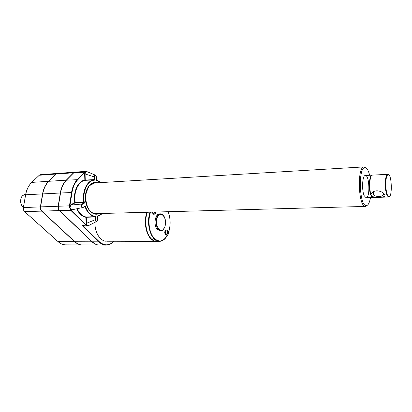 <?xml version="1.0" encoding="UTF-8"?>
<svg xmlns="http://www.w3.org/2000/svg" width="412" height="412" viewBox="0 0 412 412"><rect width="100%" height="100%" fill="white"/><g stroke="black" fill="none" stroke-linecap="round" stroke-linejoin="round"><path stroke-width="0.62" d="M371.748 196.282L370.98 194.479L371.506 193.326C374.05 190.529 377.418 190.076 381.61 191.966C383.876 193.28 384.988 194.562 384.952 195.818C384.252 197.631 375.301 197.92 371.748 196.282L373.324 197.523M383.201 193.017C385.75 196.596 376.115 198.002 373.442 194.495L373.03 192.373L373.854 191.472M372.53 197.26C368.998 196.709 368.251 176.31 371.727 175.45M388.707 174.848L387.501 174.379C386.683 174.776 386.054 176.285 385.622 178.901C384.87 185.719 385.39 191.333 387.182 195.741L388.511 197.008L389.484 196.395M387.687 174.322L372.51 175.121C369.796 174.487 368.694 188.063 370.98 194.479M386.121 179.122C385.04 185.39 386.523 195.757 388.567 196.498C392.662 198.924 391.894 172.803 387.934 174.75C387.141 175.141 386.538 176.594 386.121 179.122M372.227 175.152L372.113 175.141C369.183 174.436 368.276 189.793 370.954 195.484L373.045 197.513M25.719 194.037L22.346 195.777L21.476 197.116C20.018 200.706 20.42 203.961 22.675 206.886L23.355 207.524L25.637 194.855M74.922 172.154L73.532 172.788L66.25 180.168C63.216 183.314 61.234 187.594 60.301 193.017L58.164 206.252C57.943 208.039 58.349 209.481 59.38 210.578L92.005 241.803C94.194 243.863 96.542 244.949 99.055 245.063L99.653 245.068M74.737 172.165L57.577 173.416L56.207 174.039L48.812 181.295C45.732 184.385 43.718 188.588 42.766 193.908L40.587 206.891C40.366 208.637 40.778 210.053 41.818 211.129L74.891 241.746C77.111 243.765 79.501 244.831 82.05 244.949L82.663 244.949M85.943 171.351L75.108 172.139L73.758 172.772L66.476 180.152C63.443 183.299 61.46 187.584 60.528 193.001L58.391 206.247C58.174 208.034 58.576 209.476 59.606 210.573L92.226 241.803C94.415 243.863 96.763 244.949 99.277 245.068L99.874 245.068M87.215 171.737L85.639 171.619L84.996 172.206L84.651 171.984L85.423 171.48L87.128 171.639L86.093 171.34M370.481 197.616C369.43 203.348 367.854 205.99 365.743 205.537C359.316 204.429 358.255 168.153 364.63 167.669C366.608 167.401 368.282 169.935 369.662 175.27M367.519 205.14L365.439 206.433L364.96 206.335C358.244 205.212 357.137 167.406 363.806 166.937L366.155 168.008M56.439 173.833L48.642 181.404C45.583 184.483 43.579 188.665 42.632 193.949L40.453 206.927C40.237 208.621 40.634 209.991 41.648 211.037L74.721 241.648L77.209 243.477M57.392 173.431L55.991 174.055L48.595 181.306C45.516 184.401 43.497 188.603 42.549 193.918L40.371 206.896C40.144 208.647 40.556 210.058 41.602 211.135L74.68 241.741C76.9 243.765 79.284 244.831 81.839 244.944L65.41 244.831C62.82 244.718 60.399 243.672 58.149 241.684L24.679 211.665C23.623 210.609 23.211 209.224 23.438 207.509L25.575 194.819M154.552 212.072L153.568 213.395L153.918 213.802L154.541 212.118L155.041 212.103L155.551 212.7L155.772 212.092L155.231 212.056M153.918 213.802L155.041 212.103M153.418 214.225L151.873 212.144M167.998 231.101L167.746 230.493M167.756 230.463L167.669 232.126L167.04 231.971M167.669 232.126L167.179 231.57L166.968 232.167L167.457 232.728L166.381 234.402L166.716 234.783L167.076 233.753M167.926 233.259L167.643 232.126M167.323 233.11L168.271 233.666L168.482 233.063L168.003 232.507L168.333 231.297L168.086 230.844M167.993 233.068L168.482 233.063M166.716 234.783L167.792 233.11M166.139 235.144L165.356 234.758C164.342 232.523 164.594 230.972 166.113 230.112L166.695 230.107M159.964 230.694L157.266 229.36C153.249 225.307 155.169 213.37 159.707 213.88L160.484 213.864M154.33 240.881L150.622 238.337C145.668 233.218 143.896 220.698 146.991 212.273M106.739 241.221L156.081 241.36C154.119 241.262 152.285 240.299 150.576 238.466C145.596 233.326 143.798 220.77 146.888 212.278M156.967 241.36L156.498 241.36C154.541 241.262 152.708 240.299 150.998 238.466C146.023 233.321 144.226 220.765 147.311 212.268M87.066 171.675L85.809 171.727L85.073 173.828L85.248 180.034L94.003 179.637L93.838 179.931L85.093 180.327C78.337 181.254 73.336 192.177 75.236 202.483L74.809 202.555L75.108 202.833L75.236 202.483L83.909 202.647L84.445 203.101L83.796 203.013L83.914 202.647L83.78 203.013L75.108 202.833L71.101 205.042L82.014 204.012L82.318 204.295L84.445 203.101C82.009 192.347 87.354 180.456 94.436 180.178L94.343 176.81L93.926 176.815C94.039 175.62 94.492 175.048 95.275 175.09L96.248 176.372M82.318 204.295C81.349 205.974 81.612 206.953 83.111 207.236L82.632 207.643C81.185 206.855 80.979 205.645 82.014 204.012L83.796 203.013M83.147 226.615L82.385 225.426L83.481 226.358L83.147 226.615L98.829 241.829L99.153 241.581L83.481 226.358L84.64 226.049M70.802 204.759L69.906 205.815L69.978 207.066L71.101 205.042L70.802 204.759L74.809 202.555C72.873 192.08 77.961 180.981 84.831 180.044L85.248 180.034L85.093 180.327L84.831 180.044L84.656 173.833L93.926 176.815L94.003 179.637L94.436 180.178L93.828 179.931L93.987 179.637M97.49 216.542L97.52 219.673C96.918 221.651 96.259 221.677 95.543 219.761L95.126 219.776C95.311 220.971 95.795 221.543 96.578 221.496L96.578 221.496C96.846 221.78 97.175 221.172 97.577 219.673L97.49 216.542M102.691 213.457L97.618 216.547L97.428 216.321L102.521 213.462M95.543 219.761L95.45 216.398L95.048 216.954L94.863 216.661L95.45 216.398C90.939 215.749 87.529 212.293 85.227 206.031L83.111 207.236M89.007 225.395L87.632 226.008L86.144 225.374L86.422 225.065L86.046 223.5L95.126 219.776L95.048 216.954L86.288 217.278L86.463 223.489L87.153 225.719L88.858 225.467M83.899 226.059L87.632 226.008L88.765 225.518M69.453 207.097L69.762 207.056L70.375 209.286L71.003 209.981L70.658 210.228L69.453 207.097L69.453 205.845L58.391 206.247M84.996 172.206L73.758 172.772M60.528 193.001L71.997 192.517L69.906 205.815L69.463 205.748L71.559 192.445C72.476 186.955 74.438 182.624 77.441 179.441L84.599 172.036M71.003 209.981L70.72 210.285L59.606 210.573M84.769 206.505L84.362 206.736M95.028 216.959L94.863 216.661C90.563 215.888 87.277 212.556 84.985 206.669L85.227 206.031L83.08 207.468L84.924 206.417L84.996 206.669M77.126 208.745C79.403 213.468 82.4 216.218 86.118 216.99L85.871 217.294L86.288 217.278L86.118 216.99L94.853 216.661M364.218 195.721C361.478 190.066 362.421 174.796 365.429 175.491C369.538 175.203 370.218 198.455 366.083 197.765L364.218 195.721M96.12 213.632L365.439 206.433M92.2 183.515L94.719 182.964L363.971 166.901M96.403 179.735L96.418 180.25L101.1 182.583M96.326 176.918L96.418 180.25L96.32 176.897C95.61 174.925 94.951 174.899 94.343 176.81M87.107 171.696L95.275 175.09C95.589 174.879 95.955 175.481 96.382 176.903L96.32 176.897M106.245 241.221C100.126 241.247 94.585 232.229 94.94 222.341M74.031 172.53L66.301 180.265C63.283 183.397 61.311 187.656 60.384 193.048L58.246 206.283C58.035 208.014 58.427 209.414 59.426 210.481L92.046 241.705L94.765 243.724M167.509 232.512L168.003 232.507M97.479 220.168L96.578 221.496L88.724 225.539M69.978 207.066L70.56 209.183L72.1 209.749M72.239 209.723L71.065 210.022L86.947 225.874M87.313 225.596L88.678 225.591M85.423 171.48L85.809 171.727M84.656 173.833L84.949 172.273L77.801 179.683L66.476 180.152M70.081 209.368L70.56 209.183M73.532 172.788L56.207 174.039M155.504 212.638L154.752 212.896M154.397 212.489L154.253 212.082M154.114 214.209L152.528 212.129M168.225 233.609L167.519 233.892M166.808 235.139L166.716 235.144C164.929 235.206 164.965 229.922 166.752 230.107L167.942 230.689M164.872 226.677C161.921 235.37 153.98 226.482 157.157 217.773C160.289 209.152 167.942 218.247 164.872 226.677M161.901 230.468L160.747 230.684C154.701 230.941 154.665 213.298 160.701 213.854L162.998 214.894C165.475 217.721 166.108 221.666 164.903 226.734C161.818 232.085 162.905 229.638 160.747 230.684L159.753 230.694M113.97 241.241C109.185 245.876 104.246 245.99 99.153 241.581M108.093 244.913L105.827 245.109C103.335 244.996 101.002 243.899 98.829 241.829L92.226 241.803M23.422 207.581L40.371 206.896M42.549 193.918L25.652 194.773C26.62 189.561 28.66 185.436 31.781 182.392L31.662 182.506M24.555 211.547L41.602 211.135M48.595 181.306L31.781 182.392L39.161 175.373M58.025 241.576L74.68 241.741M55.991 174.055L39.274 175.26L40.664 174.647L57.211 173.442M66.028 244.836L65.41 244.831C62.779 244.713 60.343 243.657 58.097 241.679M167.493 234.928C163.301 242.009 158.61 242.838 153.413 237.405C149.01 231.807 147.666 220.219 150.529 212.18M168.158 211.706C170.589 218.484 170.738 225.343 168.596 232.28M161.978 240.845L159.228 241.365C151.358 241.715 145.632 224.03 150.066 212.19M71.997 192.517C72.903 187.1 74.835 182.825 77.801 179.683M99.148 213.555C93.102 216.619 85.789 209.023 85.387 198.738C84.826 188.459 91.413 180.245 97.726 182.789M83.909 202.647C81.741 192.033 86.911 180.549 93.828 179.931M92.005 241.803L74.891 241.746M59.38 210.578L41.818 211.129M58.164 206.252L40.587 206.891M86.474 225.127L82.385 225.426L83.924 226.059M86.087 225.318L70.72 210.285M69.88 205.907L69.463 205.748M60.301 193.017L42.766 193.908M66.25 180.168L48.812 181.295M167.184 233.511L167.025 232.229M168.276 231.724L168.436 233.007M167.231 231.626L167.942 231.343M72.8 209.61L72.224 209.935M86.046 223.5L85.871 217.294C82.065 216.506 79.006 213.684 76.689 208.833M373.03 192.373L371.506 193.326M373.164 197.528L388.511 197.008M373.612 191.657L373.195 194.16M366.083 197.765L372.772 197.539M365.429 175.491L371.948 175.152M387.934 174.75L387.501 174.379M388.567 196.498L388.161 196.905M364.63 167.669L363.806 166.937M365.743 205.537L364.96 206.335M155.901 212.036L155.782 212.607C155.468 213.679 154.876 214.209 154 214.214L153.352 214.23M166.077 235.144L166.716 235.144C167.617 235.134 168.204 234.603 168.482 233.547L168.333 231.297M72.162 209.739L83.08 207.468M114.114 241.241C111.688 243.863 108.928 245.155 105.827 245.109L99.277 245.068M31.672 182.465C28.572 185.508 26.538 189.618 25.58 194.788M24.566 211.608C23.541 210.558 23.139 209.203 23.36 207.55M39.171 175.332L31.739 182.403M24.622 211.655L58.041 241.628M39.233 175.27L40.304 174.693M168.606 232.399C170.769 225.436 170.64 218.54 168.209 211.706M156.498 241.36L159.228 241.365C162.694 241.278 165.48 239.109 167.591 234.866M95.615 213.648C92.494 213.576 89.801 211.402 87.529 207.133L85.531 199.053C85.15 195.849 86.391 191.425 89.25 185.776L94.719 182.964M82.05 244.949L99.055 245.063M96.599 180.044L101.27 182.573"/></g></svg>
